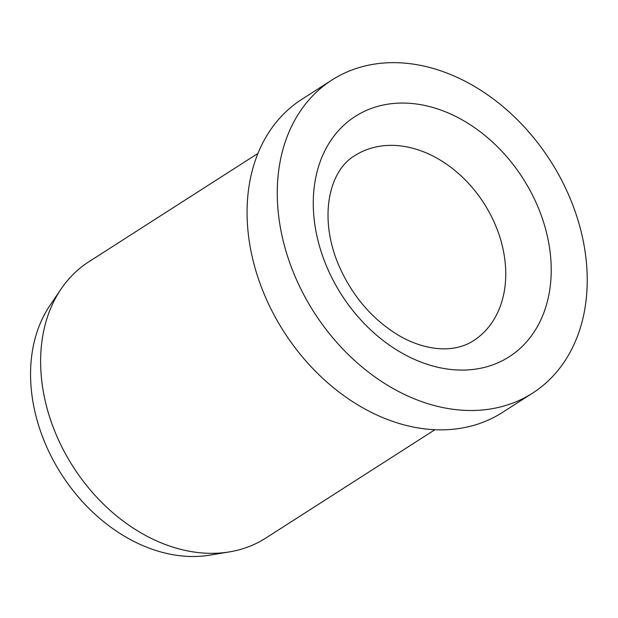 <?xml version="1.0" encoding="UTF-8"?>
<svg xmlns="http://www.w3.org/2000/svg" width="618" height="618" viewBox="0 0 618 618"><rect width="100%" height="100%" fill="white"/><g stroke="black" fill="none" stroke-linecap="round" stroke-linejoin="round"><path stroke-width="0.93" d="M331.936 80.023L301.738 99.374A185.933 140.363 57.4 0 0 273.596 314.068A185.933 140.363 57.4 0 0 474.253 425.207A185.933 140.363 57.4 0 0 502.364 412.476L532.561 393.133A185.933 140.363 57.4 0 0 560.704 178.432A185.933 140.363 57.4 0 0 360.047 67.3A185.933 140.363 57.4 0 0 331.936 80.023A185.933 140.363 57.4 0 0 303.793 294.724A185.933 140.363 57.4 0 0 504.45 405.856A185.933 140.363 57.4 0 0 532.561 393.133M257.922 153.426L88.868 261.746A164.056 123.855 57.4 0 0 61.02 289.093A164.056 123.855 57.4 0 0 73.094 466.698A164.056 123.855 57.4 0 0 229.409 551.897A164.056 123.855 57.4 0 0 241.09 549.247A164.056 123.855 57.4 0 0 265.887 538.015L434.941 429.695M61.02 289.093L49.934 305.462A155.86 117.659 57.4 0 0 61.406 474.191A155.86 117.659 57.4 0 0 209.904 555.126L229.409 551.897M495.227 224.62A109.919 82.982 57.4 0 0 371.441 148.111A109.919 82.982 57.4 0 0 354.825 155.636C328.915 170.599 318.17 217.891 339.012 265.91C351.596 294.361 369.935 316.547 394.029 332.484C410.553 343.492 431.727 350.476 450.615 348.529C459.329 347.548 466.938 344.952 473.434 340.734A109.919 82.982 57.4 0 0 495.227 224.62M537.552 205.979A142.735 107.748 57.4 0 0 376.818 106.628A142.735 107.748 57.4 0 0 326.945 267.177A142.735 107.748 57.4 0 0 487.672 366.52A142.735 107.748 57.4 0 0 537.552 205.979"/></g></svg>
